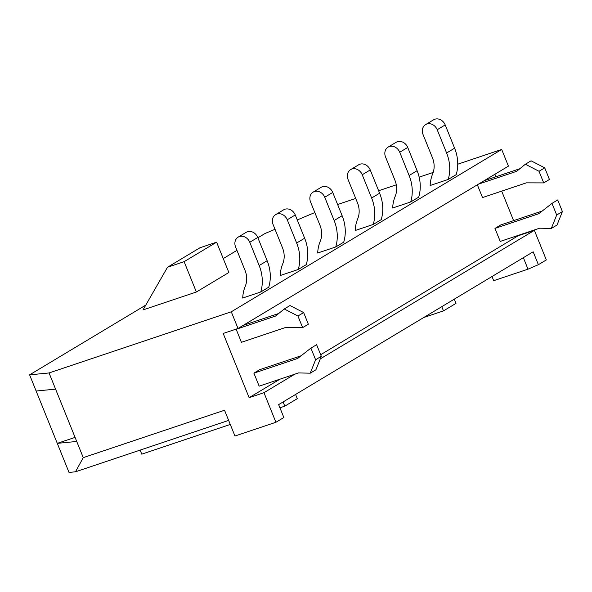 <?xml version="1.0" encoding="UTF-8"?>
<svg xmlns="http://www.w3.org/2000/svg" width="592" height="592" viewBox="0 0 592 592"><rect width="100%" height="100%" fill="white"/><g stroke="black" fill="none" stroke-linecap="round" stroke-linejoin="round"><path stroke-width="0.89" d="M477.352 184.793L482.51 197.565L526.347 182.854L543.715 182.906L539.016 171.28L525.363 164.236L516.661 171.317L478.44 184.142M494.971 228.408L500.233 241.425L539.638 228.201L551.307 228.445L557.02 225.019L562.4 211.588L557.701 199.955L551.988 203.389L538.809 213.697L494.971 228.408L500.684 224.975L542.198 211.048M494.875 174.277L495.881 176.779M501.683 191.127L513.604 220.638M519.406 234.987L320.672 354.719M145.795 305.087L29.6 374.847L49.04 372.953L231.28 311.799L238.021 328.479L223.184 333.459L249.128 397.669L263.965 392.696L294.749 374.211M279.912 379.191L249.128 397.669M301.113 355.777L259.607 369.711L253.894 373.138L259.148 386.162L298.56 372.93L310.223 373.182L315.603 359.751L310.904 348.118L297.724 358.426L253.894 373.138M236.83 328.878L236.171 329.278L241.432 342.294L285.263 327.583L302.63 327.642L297.931 316.01L284.278 308.972L275.576 316.054L236.171 329.278M231.28 311.799L501.69 149.45L457.742 164.206M433.189 172.442L419.158 177.149M396.277 184.83L378.636 190.75M355.711 198.438L337.61 204.514M257.897 237.784L265.024 233.507L275.021 229.304M297.265 219.943L314.833 212.55M223.243 258.593L236.948 250.364M196.374 292.011L228.867 272.505L216.605 242.172L200.007 247.745L167.514 267.244L143.02 309.919L196.374 292.011L184.119 261.671L216.605 242.172M268.738 287.179L260.739 291.982L242.705 298.035A38.413 32.523 -121 0 1 245.28 286.232A20.824 17.634 59 0 0 244.992 270.278L235.601 247.019A8.769 7.422 -121 0 1 238.169 237.126L246.168 232.33A8.769 7.422 -121 0 1 257.764 237.466L267.162 260.724A38.354 32.479 -121 0 1 268.738 287.179M306.227 264.676L298.227 269.478L280.194 275.532A38.413 32.523 -121 0 1 282.769 263.729A20.824 17.634 59 0 0 282.48 247.774L273.09 224.516A8.769 7.422 -121 0 1 275.657 214.622L283.657 209.82A8.769 7.422 -121 0 1 295.253 214.963L304.651 238.221A38.354 32.479 -121 0 1 306.227 264.676M343.715 242.172L335.716 246.968L317.682 253.021A38.413 32.523 -121 0 1 320.257 241.218A20.824 17.634 59 0 0 319.969 225.271L310.571 202.013A8.769 7.422 -121 0 1 313.146 192.119L321.145 187.316A8.769 7.422 -121 0 1 332.741 192.452L342.139 215.71A38.354 32.479 -121 0 1 343.715 242.172M381.204 219.662L373.204 224.464L355.163 230.517A38.413 32.523 -121 0 1 357.746 218.714A20.824 17.634 59 0 0 357.457 202.76L348.059 179.502A8.769 7.422 -121 0 1 350.634 169.608L358.634 164.813A8.769 7.422 -121 0 1 370.229 169.948L379.627 193.207A38.354 32.479 -121 0 1 381.204 219.662M418.692 197.158L410.693 201.961L392.651 208.014A38.413 32.523 -121 0 1 395.234 196.211A20.824 17.634 59 0 0 394.945 180.257L385.547 156.998A8.769 7.422 -121 0 1 388.123 147.105L396.122 142.302A8.769 7.422 -121 0 1 407.718 147.445L417.116 170.703A38.354 32.479 -121 0 1 418.692 197.158M456.173 174.655L448.181 179.457L430.14 185.503A38.413 32.523 -121 0 1 432.722 173.7A20.824 17.634 59 0 0 432.434 157.753L423.036 134.495A8.769 7.422 -121 0 1 425.611 124.601L433.603 119.799A8.769 7.422 -121 0 1 445.206 124.934L454.604 148.192A38.354 32.479 -121 0 1 456.173 174.655M320.294 358.878L534.376 230.355L546.327 259.932L538.387 264.691L533.177 251.8L278.64 404.617L283.849 417.508L275.916 422.274L263.965 392.696M501.69 149.45L508.432 166.137L238.021 328.479M519.539 235.327L534.376 230.355M228.645 420.401L75.487 471.802L69.027 472.431L57.283 443.356L76.723 441.462L83.257 457.638L224.538 410.234L234.957 436.015L275.916 422.274M29.6 374.847L36.134 391.023L55.581 389.129L76.723 441.462M49.04 372.953L55.581 389.129M36.134 391.023L57.283 443.356L75.073 437.384M184.119 261.671L167.514 267.244M75.487 471.802L83.257 457.638M523.365 257.698L527.997 269.175L538.387 264.691M492.004 276.523L493.684 280.689L527.997 269.175M423.709 317.519L443.482 310.889L455.981 303.385L454.279 299.167M441.78 306.671L443.482 310.889M279.92 407.792L284.789 406.156L297.28 398.66L295.578 394.442M140.134 450.105L141.769 454.153L230.281 424.449M283.087 401.946L284.789 406.156M260.739 291.982A38.354 32.479 -121 0 0 259.163 265.527L249.765 242.269A8.769 7.422 -121 0 0 238.169 237.126M298.227 269.478A38.354 32.479 -121 0 0 296.651 243.023L287.253 219.765A8.769 7.422 -121 0 0 275.657 214.622M335.716 246.968A38.354 32.479 -121 0 0 334.14 220.513L324.742 197.254A8.769 7.422 -121 0 0 313.146 192.119M373.204 224.464A38.354 32.479 -121 0 0 371.628 198.009L362.23 174.751A8.769 7.422 -121 0 0 350.634 169.608M410.693 201.961A38.354 32.479 -121 0 0 409.116 175.506L399.718 152.248A8.769 7.422 -121 0 0 388.123 147.105M448.181 179.457A38.354 32.479 -121 0 0 446.605 152.995L437.207 129.737A8.769 7.422 -121 0 0 425.611 124.601M310.223 373.182L315.936 369.756L321.315 356.317L316.616 344.692L310.904 348.118M321.315 356.317L315.603 359.751M278.736 313.479L243.068 325.445M302.63 327.642L308.343 324.209L303.652 312.583L289.991 305.539L284.278 308.972M303.652 312.583L297.931 316.01M551.307 228.445L556.687 215.014L562.4 211.588M556.687 215.014L551.988 203.389M519.82 168.742L484.152 180.715M543.715 182.906L549.428 179.48L544.729 167.847L531.076 160.802L525.363 164.236M539.016 171.28L544.729 167.847M259.163 265.527L267.162 260.724M249.765 242.269L257.764 237.466M296.651 243.023L304.651 238.221M287.253 219.765L295.253 214.963M334.14 220.513L342.139 215.71M324.742 197.254L332.741 192.452M371.628 198.009L379.627 193.207M362.23 174.751L370.229 169.948M409.116 175.506L417.116 170.703M399.718 152.248L407.718 147.445M446.605 152.995L454.604 148.192M437.207 129.737L445.206 124.934"/></g></svg>
